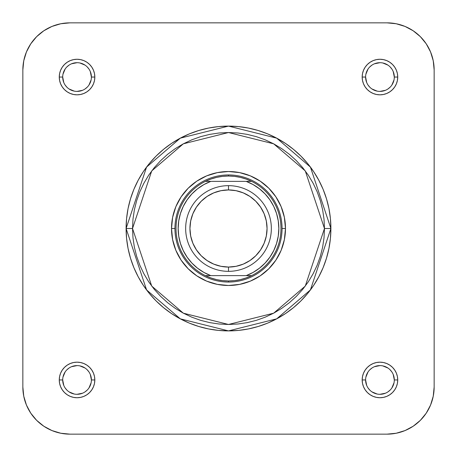 <?xml version="1.0" encoding="UTF-8"?>
<svg xmlns="http://www.w3.org/2000/svg" width="457" height="457" viewBox="0 0 457 457"><rect width="100%" height="100%" fill="white"/><g stroke="black" fill="none" stroke-linecap="round" stroke-linejoin="round"><path stroke-width="0.69" d="M434.15 387.022L433.242 396.213L434.15 387.022L434.15 69.978A47.128 47.128 0 0 0 387.022 22.85L396.213 23.758L387.022 22.85L69.978 22.85A47.128 47.128 0 0 0 22.85 69.978L23.758 60.787L22.85 69.978L22.85 387.022A47.128 47.128 0 0 0 69.978 434.15L60.787 433.242L51.944 430.563L43.798 426.21L51.944 430.563L43.798 426.21L36.651 420.349L43.798 426.21L36.651 420.349L30.79 413.202L26.437 405.056L23.758 396.213L22.85 387.022L22.85 69.978L23.758 60.787L26.437 51.944L23.758 60.787L26.437 51.944L30.79 43.798L36.651 36.651L43.798 30.79L51.944 26.437L60.787 23.758L69.978 22.85L60.787 23.758L69.978 22.85L387.022 22.85L396.213 23.758L405.056 26.437L396.213 23.758L405.056 26.437L413.202 30.79L420.349 36.651L426.21 43.798L430.563 51.944L433.242 60.787L434.15 69.978L433.242 60.787L434.15 69.978L434.15 387.022L433.242 396.213L430.563 405.056L433.242 396.213L430.563 405.056L426.21 413.202L430.563 405.056L433.242 396.213L434.15 387.022A47.128 47.128 0 0 1 387.022 434.15L396.213 433.242L387.022 434.15L396.213 433.242L405.056 430.563L396.213 433.242L405.056 430.563L396.213 433.242L387.022 434.15L69.978 434.15L60.787 433.242L51.944 430.563L60.787 433.242L51.944 430.563L43.798 426.21L51.944 430.563L60.787 433.242L69.978 434.15L387.022 434.15L396.213 433.242M420.349 420.349L426.21 413.202L420.349 420.349L413.202 426.21L420.349 420.349L426.21 413.202L420.349 420.349L413.202 426.21L405.056 430.563L413.202 426.21L405.056 430.563L413.202 426.21L420.349 420.349L426.21 413.202L430.563 405.056L433.242 396.213M426.21 43.798L430.563 51.944L426.21 43.798L420.349 36.651L426.21 43.798L420.349 36.651L413.202 30.79L420.349 36.651L413.202 30.79L405.056 26.437L396.213 23.758L387.022 22.85M43.798 30.79L36.651 36.651L43.798 30.79L36.651 36.651L30.79 43.798L36.651 36.651L30.79 43.798L26.437 51.944L23.758 60.787L22.85 69.978M23.758 396.213L22.85 387.022L23.758 396.213L22.85 387.022L23.758 396.213L26.437 405.056L23.758 396.213L26.437 405.056L30.79 413.202L26.437 405.056L30.79 413.202L36.651 420.349M285.482 228.5L282.055 228.5L285.482 228.5L284.385 217.383L281.146 206.695L275.879 196.841L268.79 188.21L260.159 181.121L250.305 175.854L239.617 172.615L228.5 171.518L217.383 172.615L206.695 175.854L196.841 181.121L188.21 188.21L181.121 196.841L175.854 206.695L172.615 217.383L171.518 228.5A56.982 56.982 0 0 1 228.5 171.518A56.982 56.982 0 0 1 285.482 228.5A56.982 56.982 0 0 1 228.5 285.482A56.982 56.982 0 0 1 171.518 228.5L172.615 239.617L175.854 250.305L181.121 260.159L188.21 268.79L196.841 275.879L206.695 281.146L217.383 284.385L228.5 285.482L239.617 284.385L250.305 281.146L260.159 275.879L268.79 268.79L275.879 260.159L281.146 250.305L284.385 239.617L285.482 228.5M174.945 228.5L171.518 228.5L174.945 228.5M91.4 379.956A14.35 14.35 0 0 0 77.044 365.6A14.35 14.35 0 0 0 62.695 379.956A14.35 14.35 0 0 1 77.05 365.6A14.35 14.35 0 0 1 91.4 379.956L91.4 379.95A14.35 14.35 0 0 1 77.05 394.305A14.35 14.35 0 0 1 62.695 379.95L59.267 379.95L62.695 379.95L63.786 385.445M62.695 379.95L62.695 379.95A14.35 14.35 0 0 0 77.05 394.305A14.35 14.35 0 0 0 91.4 379.95L94.828 379.95L91.4 379.95L90.309 374.46M59.267 379.956A17.777 17.777 0 0 1 77.05 362.173A17.777 17.777 0 0 1 94.828 379.956L94.485 376.482L93.474 373.146L91.828 370.073L89.618 367.382L86.927 365.172L83.854 363.526L80.518 362.515L77.044 362.173L73.577 362.515L70.241 363.526L67.168 365.172L64.477 367.382L62.266 370.073L60.621 373.146L59.61 376.482L59.267 379.956L59.61 383.423L60.621 386.759L62.266 389.832L64.477 392.523L67.168 394.734L70.241 396.379L73.577 397.39L77.044 397.733L80.518 397.39L83.854 396.379L86.927 394.734L89.618 392.523L91.828 389.832L93.474 386.759L94.485 383.423L94.828 379.956M62.695 77.044L62.695 77.05A14.35 14.35 0 0 0 77.044 91.4A14.35 14.35 0 0 0 91.4 77.05A14.35 14.35 0 0 0 77.044 62.695A14.35 14.35 0 0 0 62.695 77.05L59.267 77.05A17.777 17.777 0 0 1 77.044 59.267A17.777 17.777 0 0 1 94.828 77.05L91.4 77.05A14.35 14.35 0 0 1 77.044 91.4A14.35 14.35 0 0 1 62.695 77.05A14.35 14.35 0 0 1 77.044 62.695A14.35 14.35 0 0 1 91.4 77.05L90.309 71.555M394.305 77.044A14.35 14.35 0 0 0 379.95 62.695A14.35 14.35 0 0 0 365.6 77.05L362.173 77.05L365.6 77.05L366.691 82.54M362.173 77.044L362.515 80.518L363.526 83.854L365.172 86.927L367.382 89.618L370.073 91.828L373.146 93.474L376.482 94.485L379.956 94.828L383.423 94.485L386.759 93.474L389.832 91.828L392.523 89.618L394.734 86.927L396.379 83.854L397.39 80.518L397.733 77.044L397.39 73.577L396.379 70.241L394.734 67.168L392.523 64.477L389.832 62.266L386.759 60.621L383.423 59.61L379.956 59.267L376.482 59.61L373.146 60.621L370.073 62.266L367.382 64.477L365.172 67.168L363.526 70.241L362.515 73.577L362.173 77.044A17.777 17.777 0 0 1 379.95 59.267A17.777 17.777 0 0 1 397.733 77.05L394.305 77.05A14.35 14.35 0 0 1 379.95 91.4A14.35 14.35 0 0 1 365.6 77.05A14.35 14.35 0 0 0 379.95 91.4A14.35 14.35 0 0 0 394.305 77.05L393.214 71.555M394.305 379.956L394.305 379.95A14.35 14.35 0 0 0 379.95 365.6A14.35 14.35 0 0 0 365.6 379.95L362.173 379.95A17.777 17.777 0 0 1 379.95 362.173A17.777 17.777 0 0 1 397.733 379.95L394.305 379.95A14.35 14.35 0 0 1 379.95 394.305A14.35 14.35 0 0 1 365.6 379.95A14.35 14.35 0 0 1 379.956 365.6A14.35 14.35 0 0 1 394.305 379.95L393.214 374.46M324.47 228.5L305.276 286.082L273.663 313.182L228.5 324.47L183.337 313.182L151.724 286.082L132.53 228.5L126.103 228.5L146.583 289.938L180.315 318.849L228.5 330.897L276.685 318.849L310.417 289.938L330.897 228.5L324.47 228.5L324.007 237.908L322.625 247.226L320.34 256.36L317.164 265.226L313.136 273.737L308.298 281.82L302.688 289.384L296.359 296.359L289.384 302.688L281.82 308.298L273.737 313.136L265.226 317.164L256.36 320.34L247.226 322.625L237.908 324.007L228.5 324.47L219.092 324.007L209.774 322.625L200.64 320.34L191.774 317.164L183.263 313.136L175.18 308.298L167.616 302.688L160.641 296.359L154.312 289.384L148.702 281.82L143.864 273.737L139.836 265.226L136.66 256.36L134.375 247.226L132.993 237.908L132.53 228.5L132.993 219.092L134.375 209.774L136.66 200.64L139.836 191.774L143.864 183.263L148.702 175.18L154.312 167.616L160.641 160.641L167.616 154.312L175.18 148.702L183.263 143.864L191.774 139.836L200.64 136.66L209.774 134.375L219.092 132.993L228.5 132.53L237.908 132.993L247.226 134.375L256.36 136.66L265.226 139.836L273.737 143.864L281.82 148.702L289.384 154.312L296.359 160.641L302.688 167.616L308.298 175.18L313.136 183.263L317.164 191.774L320.34 200.64L322.625 209.774L324.007 219.092L324.47 228.5L330.897 228.5A102.397 102.397 0 0 1 228.5 330.897A102.397 102.397 0 0 1 126.103 228.5A102.397 102.397 0 0 1 228.5 126.103A102.397 102.397 0 0 1 330.897 228.5L330.405 218.463L328.931 208.523L326.487 198.778L323.105 189.312L318.803 180.229L313.639 171.609L307.652 163.543L300.906 156.094L293.457 149.348L285.391 143.361L276.771 138.197L267.688 133.895L258.222 130.513L248.477 128.069L238.537 126.595L228.5 126.103L218.463 126.595L208.523 128.069L198.778 130.513L189.312 133.895L180.229 138.197L171.609 143.361L163.543 149.348L156.094 156.094L149.348 163.543L143.361 171.609L138.197 180.229L133.895 189.312L130.513 198.778L128.069 208.523L126.595 218.463L126.103 228.5L126.595 238.537L128.069 248.477L130.513 258.222L133.895 267.688L138.197 276.771L143.361 285.391L149.348 293.457L156.094 300.906L163.543 307.652L171.609 313.639L180.229 318.803L189.312 323.105L198.778 326.487L208.523 328.931L218.463 330.405L228.5 330.897L238.537 330.405L248.477 328.931L258.222 326.487L267.688 323.105L276.771 318.803L285.391 313.639L293.457 307.652L300.906 300.906L307.652 293.457L313.639 285.391L318.803 276.771L323.105 267.688L326.487 258.222L328.931 248.477L330.405 238.537L330.897 228.5L310.417 167.062L276.685 138.151L228.5 126.103L180.315 138.151L146.583 167.062L126.103 228.5L132.53 228.5L151.724 170.918L183.337 143.818L228.5 132.53L273.663 143.818L305.276 170.918L324.47 228.5M365.6 77.05L365.6 77.044A14.35 14.35 0 0 1 379.95 62.695A14.35 14.35 0 0 1 394.305 77.05L397.733 77.05A17.777 17.777 0 0 1 379.95 94.828A17.777 17.777 0 0 1 362.173 77.05M51.944 26.437L60.787 23.758L51.944 26.437L60.787 23.758L69.978 22.85L60.787 23.758M430.563 51.944L433.242 60.787L430.563 51.944L433.242 60.787L434.15 69.978L433.242 60.787M362.173 379.956L362.515 383.423L363.526 386.759L365.172 389.832L367.382 392.523L370.073 394.734L373.146 396.379L376.482 397.39L379.956 397.733L383.423 397.39L386.759 396.379L389.832 394.734L392.523 392.523L394.734 389.832L396.379 386.759L397.39 383.423L397.733 379.956L397.39 376.482L396.379 373.146L394.734 370.073L392.523 367.382L389.832 365.172L386.759 363.526L383.423 362.515L379.956 362.173L376.482 362.515L373.146 363.526L370.073 365.172L367.382 367.382L365.172 370.073L363.526 373.146L362.515 376.482L362.173 379.956M59.267 77.044L59.61 80.518L60.621 83.854L62.266 86.927L64.477 89.618L67.168 91.828L70.241 93.474L73.577 94.485L77.044 94.828L80.518 94.485L83.854 93.474L86.927 91.828L89.618 89.618L91.828 86.927L93.474 83.854L94.485 80.518L94.828 77.044L94.485 73.577L93.474 70.241L91.828 67.168L89.618 64.477L86.927 62.266L83.854 60.621L80.518 59.61L77.044 59.267L73.577 59.61L70.241 60.621L67.168 62.266L64.477 64.477L62.266 67.168L60.621 70.241L59.61 73.577L59.267 77.044M365.6 379.95A14.35 14.35 0 0 0 379.95 394.305A14.35 14.35 0 0 0 394.305 379.95L397.733 379.95A17.777 17.777 0 0 1 379.95 397.733A17.777 17.777 0 0 1 362.173 379.95L365.6 379.95L366.691 385.445M368.016 387.924L369.804 390.101M371.975 391.883L377.151 394.031M379.95 394.305L385.445 393.214M387.924 391.889L390.101 390.101M391.883 387.93L394.031 382.755M391.889 371.981L390.101 369.804M387.93 368.022L382.755 365.874M379.956 365.6L374.46 366.691M371.981 368.016L369.804 369.804M368.022 371.975L365.874 377.151M65.111 387.924L66.899 390.101M69.07 391.883L74.245 394.031M77.044 394.305L82.54 393.214M85.019 391.889L87.196 390.101M88.978 387.93L91.126 382.755M88.984 371.981L87.196 369.804M85.025 368.022L79.849 365.874M77.05 365.6L71.555 366.691M69.076 368.016L66.899 369.804M65.117 371.975L62.969 377.151M91.4 77.05L94.828 77.05A17.777 17.777 0 0 1 77.044 94.828A17.777 17.777 0 0 1 59.267 77.05L62.695 77.05L63.786 82.54M65.111 85.019L66.899 87.196M69.07 88.978L74.245 91.126M77.044 91.4L82.54 90.309M85.019 88.984L87.196 87.196M88.978 85.025L91.126 79.849M88.984 69.076L87.196 66.899M85.025 65.117L79.849 62.969M77.05 62.695L71.555 63.786M69.076 65.111L66.899 66.899M65.117 69.07L62.969 74.245M368.016 85.019L369.804 87.196M371.975 88.978L377.151 91.126M379.95 91.4L385.445 90.309M387.924 88.984L390.101 87.196M391.883 85.025L394.031 79.849M391.889 69.076L390.101 66.899M387.93 65.117L382.755 62.969M379.956 62.695L374.46 63.786M371.981 65.111L369.804 66.899M368.022 69.07L365.874 74.245M94.828 379.95A17.777 17.777 0 0 1 77.05 397.733A17.777 17.777 0 0 1 59.267 379.95M228.5 185.656L228.5 189.941A38.559 38.559 0 0 1 267.059 228.5A38.559 38.559 0 0 1 228.5 267.059L228.5 271.344A42.844 42.844 0 0 0 271.344 228.5A42.844 42.844 0 0 0 228.5 185.656A42.844 42.844 0 0 1 271.344 228.5A42.844 42.844 0 0 1 228.5 271.344A42.844 42.844 0 0 1 185.656 228.5A42.844 42.844 0 0 1 228.5 185.656A42.844 42.844 0 0 0 185.656 228.5A42.844 42.844 0 0 0 228.5 271.344L228.5 267.059L220.977 266.317L213.745 264.123L207.078 260.559L201.234 255.766L196.441 249.922L192.877 243.255L190.683 236.023L189.941 228.5L190.683 220.977L192.877 213.745L196.441 207.078L201.234 201.234L207.078 196.441L213.745 192.877L220.977 190.683L228.5 189.941L236.023 190.683L243.255 192.877L249.922 196.441L255.766 201.234L260.559 207.078L264.123 213.745L266.317 220.977L267.059 228.5L266.317 236.023L264.123 243.255L260.559 249.922L255.766 255.766L249.922 260.559L243.255 264.123L236.023 266.317L228.5 267.059A38.559 38.559 0 0 1 189.941 228.5A38.559 38.559 0 0 1 228.5 189.941L228.5 185.656M228.5 176.019A52.481 52.481 0 0 1 251.596 275.628A52.481 52.481 0 0 1 228.5 280.981L228.5 282.055A53.555 53.555 0 0 0 282.055 228.5A53.555 53.555 0 0 0 228.5 174.945L228.5 176.019L228.5 174.945A53.555 53.555 0 0 1 282.055 228.5A53.555 53.555 0 0 1 228.5 282.055A53.555 53.555 0 0 1 174.945 228.5A53.555 53.555 0 0 1 228.5 174.945A53.555 53.555 0 0 0 174.945 228.5A53.555 53.555 0 0 0 228.5 282.055L228.5 280.981A52.481 52.481 0 0 1 205.404 181.372A52.481 52.481 0 0 1 228.5 176.019L222.536 176.356L216.647 177.373L210.911 179.053L205.404 181.372A52.481 52.481 0 0 0 205.404 275.628L210.911 277.947L216.647 279.627L222.536 280.644L228.5 280.981L234.464 280.644L240.353 279.627L246.089 277.947L251.596 275.628A52.481 52.481 0 0 0 251.596 181.372L246.089 179.053L240.353 177.373L234.464 176.356L228.5 176.019M205.404 275.628L251.596 275.628L210.803 275.628L203.896 272.418L197.55 268.202L191.917 263.078L187.119 257.165L183.268 250.596L180.452 243.518L178.733 236.098L178.161 228.5L178.733 220.902L180.452 213.482L183.268 206.404L187.119 199.835L191.917 193.922L197.55 188.798L203.896 184.582L210.803 181.372L205.404 181.372L246.197 181.372L210.803 181.372A50.339 50.339 0 0 0 210.803 275.628L205.404 275.628M251.596 181.372L246.197 181.372L253.104 184.582L259.45 188.798L265.083 193.922L269.881 199.835L273.732 206.404L276.548 213.482L278.267 220.902L278.839 228.5L278.267 236.098L276.548 243.518L273.732 250.596L269.881 257.165L265.083 263.078L259.45 268.202L253.104 272.418L246.197 275.628A50.339 50.339 0 0 0 246.197 181.372L251.596 181.372M201.234 201.234L196.441 207.078M189.941 228.5L190.683 236.023M196.441 249.922L201.234 255.766M255.766 255.766L260.559 249.922M267.059 228.5L266.317 220.977M260.559 207.078L255.766 201.234M69.978 434.15L60.787 433.242M426.21 413.202L430.563 405.056L426.21 413.202M36.651 36.651L30.79 43.798L26.437 51.944L23.758 60.787M420.349 36.651L413.202 30.79L405.056 26.437L396.213 23.758"/></g></svg>
